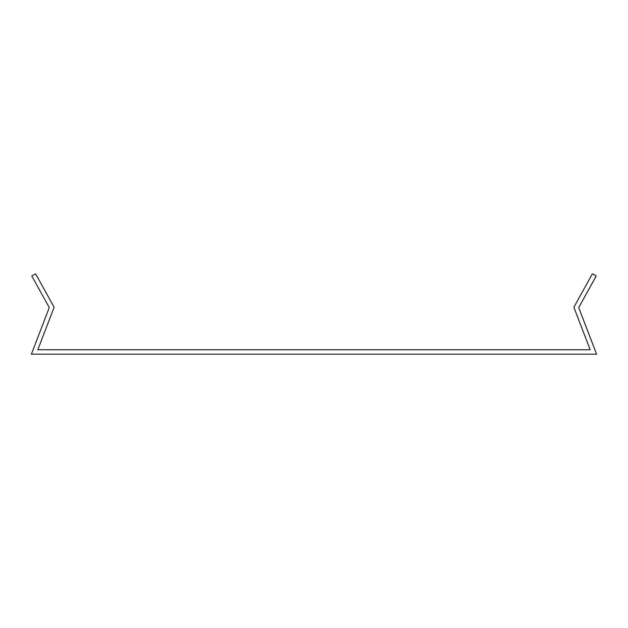 <?xml version="1.0" encoding="UTF-8"?>
<svg xmlns="http://www.w3.org/2000/svg" width="628" height="628" viewBox="0 0 628 628"><rect width="100%" height="100%" fill="white"/><g stroke="black" fill="none" stroke-linecap="round" stroke-linejoin="round"><path stroke-width="0.94" d="M578.718 307.579L596.239 275.975L592.385 273.832L573.866 307.241L590.187 349.757L37.813 349.757L54.134 307.241L35.615 273.832L31.761 275.975L49.282 307.579L31.4 354.168L596.6 354.168L578.718 307.579"/></g></svg>
